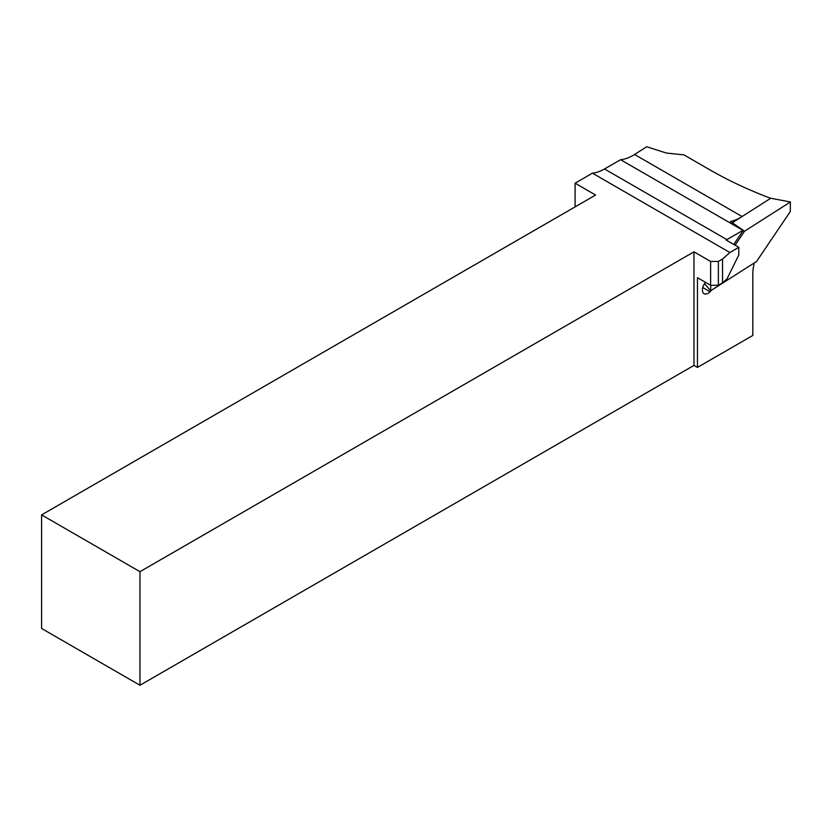 <?xml version="1.0" encoding="UTF-8"?>
<svg xmlns="http://www.w3.org/2000/svg" width="832" height="832" viewBox="0 0 832 832"><rect width="100%" height="100%" fill="white"/><g stroke="black" fill="none" stroke-linecap="round" stroke-linejoin="round"><path stroke-width="1.25" d="M710.622 285.293L710.622 261.446L718.37 261.446L722.54 259.033L729.872 252.512L738.806 247.343L738.806 254.935L727.033 278.886L722.54 282.88L718.37 285.293L710.622 285.293L697.455 277.69L697.455 367.411L752.825 335.452L752.825 273.936A37.242 21.497 120 0 1 754.343 262.881M718.37 261.446L718.37 285.293M722.54 282.88L722.54 259.033M770.661 198.307C748.582 189.977 728.135 180.388 709.332 169.541L683.925 154.877L666.349 153.036L646.703 146.744L634.566 154.482A44.543 25.719 120 0 1 620.589 159.702L604.521 168.979A44.543 25.719 120 0 1 592.446 173.17L575.089 183.196L595.608 195.042L41.6 514.894L41.6 628.472L139.963 685.256L693.971 365.404L693.971 251.826L710.622 261.446M693.971 365.404L697.455 367.411M738.806 247.343L726.159 240.032A44.543 25.719 120 0 0 726.887 239.626L742.955 230.35A44.543 25.719 120 0 0 743.278 230.318L733.741 244.421M592.446 173.17L729.872 252.512M41.6 514.894L139.963 571.688L693.971 251.826M575.089 206.887L575.089 183.196M139.963 685.256L139.963 571.688M704.527 283.66L710.653 290.753L756.548 261.477L790.254 211.598L790.4 201.968L770.734 198.255L741.291 217.027A44.543 25.719 120 0 1 730.392 221.447L743.278 230.318M705.526 282.35A8.029 4.638 120 0 0 704.049 293.696A8.029 4.638 120 0 0 710.06 291.741L711.703 290.077M741.291 217.027L732.482 222.654M620.589 159.702L742.955 230.35M743.07 230.63L744.505 231.244L735.082 245.19M710.736 285.293L710.653 290.753M790.4 201.968L744.505 231.244M604.521 168.979L726.887 239.626M702.749 287.518L710.06 291.741M634.566 154.482L742.061 216.538"/></g></svg>
